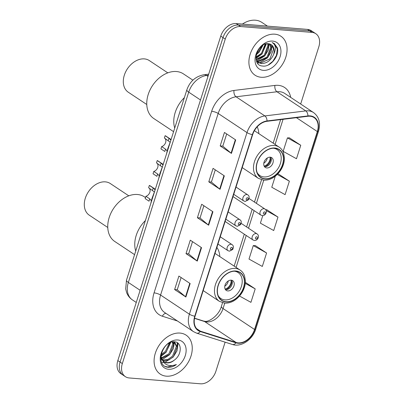 <?xml version="1.0" encoding="UTF-8"?>
<svg xmlns="http://www.w3.org/2000/svg" width="404" height="404" viewBox="0 0 404 404"><rect width="100%" height="100%" fill="white"/><g stroke="black" fill="none" stroke-linecap="round" stroke-linejoin="round"><path stroke-width="0.61" d="M219.852 256.616A25.816 18.604 123.6 0 0 216.887 247.415M258.858 133.648A25.816 18.604 123.6 0 0 257.217 126.8M300.667 104.015L318.827 46.768A14.615 10.529 123.6 0 0 315.776 33.684L311.277 30.694A14.615 10.529 123.6 0 0 307.459 29.401L236.168 23.553A14.615 10.529 123.6 0 0 220.761 36.108L117.827 360.585A14.615 10.529 123.6 0 0 120.882 373.67L123.129 375.164A14.615 10.529 123.6 0 1 120.079 362.08A14.615 10.529 123.6 0 0 123.129 375.164L125.381 376.659A14.615 10.529 123.6 0 0 129.199 377.952L200.49 383.8A14.615 10.529 123.6 0 0 215.898 371.251L225.124 342.168M315.776 33.684A14.615 10.529 123.6 0 0 311.959 32.391L240.673 26.548L238.421 25.053A14.615 10.529 123.6 0 0 223.008 37.602L120.079 362.08L223.008 37.602A14.615 10.529 123.6 0 1 238.421 25.053L309.711 30.896L238.421 25.053L236.168 23.553M313.524 32.189A14.615 10.529 123.6 0 0 309.711 30.896A14.615 10.529 123.6 0 1 313.524 32.189M274.821 34.183A23.381 16.847 123.6 0 0 251.768 50.232A23.381 16.847 123.6 0 0 255.05 75.2A23.381 16.847 123.6 0 0 261.156 77.265A23.381 16.847 123.6 0 0 284.204 61.216A23.381 16.847 123.6 0 0 280.926 36.249A23.381 16.847 123.6 0 0 274.821 34.183A23.381 16.847 123.6 0 0 251.768 50.232A23.381 16.847 123.6 0 0 255.05 75.2A23.381 16.847 123.6 0 0 261.156 77.265A23.381 16.847 123.6 0 0 284.204 61.216A23.381 16.847 123.6 0 0 280.926 36.249A23.381 16.847 123.6 0 0 274.821 34.183M180.007 333.078A23.381 16.847 123.6 0 0 156.954 349.132A23.381 16.847 123.6 0 0 160.231 374.099A23.381 16.847 123.6 0 0 166.337 376.164A23.381 16.847 123.6 0 0 189.39 360.11A23.381 16.847 123.6 0 0 186.113 335.148A23.381 16.847 123.6 0 0 180.007 333.078A23.381 16.847 123.6 0 0 156.954 349.132A23.381 16.847 123.6 0 0 160.231 374.099A23.381 16.847 123.6 0 0 166.337 376.164A23.381 16.847 123.6 0 0 189.39 360.11A23.381 16.847 123.6 0 0 186.113 335.148A23.381 16.847 123.6 0 0 180.007 333.078M310.009 116.226A15.589 11.231 -56.4 0 1 314.08 117.604A15.589 11.231 -56.4 0 1 317.337 131.563L254.55 329.482A15.589 11.231 -56.4 0 1 236.118 342.481L200.394 331.174A15.589 11.231 -56.4 0 1 198.314 330.184A15.589 11.231 -56.4 0 1 195.061 316.226L252.662 134.638A15.589 11.231 -56.4 0 1 266.968 121.301L307.878 116.276A15.589 11.231 -56.4 0 1 310.009 116.226M310.12 115.867A15.978 11.514 123.6 0 0 307.939 115.918L267.029 120.942A15.978 11.514 123.6 0 0 252.364 134.613L194.763 316.201A15.978 11.514 123.6 0 0 200.227 331.522L235.956 342.829A15.978 11.514 123.6 0 0 254.848 329.507L317.63 131.588A15.978 11.514 123.6 0 0 310.12 115.867M266.589 252.985L253.268 245.597L249 259.065L262.317 266.448L266.589 252.985L255.313 245.582M300.758 145.273L287.436 137.885L283.169 151.354L296.486 158.737L300.758 145.273L289.481 137.87M275.281 176.205L271.776 187.254L285.098 194.642L289.37 181.179L278.088 173.776M262.782 215.62L260.388 223.159L273.71 230.543L277.977 217.079L266.701 209.681M240.673 26.548A14.615 10.529 123.6 0 0 225.26 39.097L122.331 363.575A14.615 10.529 123.6 0 0 125.381 376.659M185.875 297.016L174.624 289.542L178.896 276.073L190.148 283.552L185.875 297.016A3.899 1 17.6 0 1 185.532 296.758L189.794 283.32M220.044 189.304L208.792 181.83L213.065 168.367L224.316 175.841L220.044 189.304A3.899 1 17.6 0 1 219.7 189.047L223.962 175.609M231.431 153.404L220.18 145.925L224.452 132.462L235.704 139.936L231.431 153.404A3.899 1 17.6 0 1 231.088 153.146L235.35 139.703M197.268 261.11L186.012 253.636L190.284 240.173L201.535 247.647L197.268 261.11A3.899 1 17.6 0 1 196.92 260.858L201.182 247.415M208.656 225.21L197.399 217.731L201.672 204.267L212.928 211.746L208.656 225.21A3.899 1 17.6 0 1 208.307 224.952L212.575 211.509M239.552 296.041L250.929 302.354L255.202 288.885L245.4 282.376M197.399 217.731L200.031 217.948M203.899 205.747L200.02 217.978L208.307 224.952M186.012 253.636L188.638 253.853M192.511 241.653L188.628 253.884L196.92 260.858M220.18 145.925L222.806 146.142M226.679 133.941L222.796 146.172L231.088 153.146M208.792 181.83L211.418 182.042M215.287 169.842L211.408 182.078L219.7 189.047M174.624 289.542L177.25 289.754M181.118 277.553L177.24 289.789L185.532 296.758M277.977 217.079L266.1 210.494M265.64 209.686L266.837 209.676M289.37 181.179L277.26 174.462M277.927 173.776L278.225 173.776M287.436 137.885L289.618 137.87M253.268 245.597L255.449 245.582M255.202 288.885L245.304 283.401M267.443 26.119L261.772 22.351A24.356 17.549 123.6 0 0 255.414 20.2A24.356 17.549 123.6 0 0 242.405 24.068M269.988 44.046L271.473 47.667L267.786 57.499L258.439 61.666L256.924 61.332M269.554 43.91L270.771 47.197L267.084 57.03L257.737 61.196L256.641 60.989M273.569 54.545A11.014 7.934 123.6 0 0 271.266 44.682A11.014 7.934 123.6 0 0 268.392 43.708C257.277 42.011 250.51 65.347 262.398 66.014C270.392 67.604 279.81 55.57 277.361 47.829L274.25 43.501L272.114 42.536C275.912 44.723 276.397 48.722 273.569 54.545C270.882 60.509 266.776 63.504 261.252 63.534L258.212 62.448L256.383 60.64M271.18 44.627L273.584 49.066L269.897 58.903L260.55 63.064L257.868 62.206M262.863 45.177L259.348 51.894L256.358 54.404M261.858 45.879L258.641 51.424L256.707 53.207M265.842 43.89L262.161 53.762L255.954 57.671M265.191 44.076L261.459 53.293L255.969 56.989M268.115 43.682L268.66 45.793L264.974 55.631L256.181 59.832M267.589 43.667L267.958 45.329L264.272 55.161L256.096 59.368M272.629 41.092A15.882 11.443 123.6 0 0 255.878 54.732A15.882 11.443 123.6 0 0 263.347 70.357A15.882 11.443 123.6 0 0 280.093 56.717A15.882 11.443 123.6 0 0 272.629 41.092M274.225 43.48L277.29 49.046L276.457 55.292L272.836 61.307L268.15 65.039M271.988 45.324L271.18 51.788L267.559 57.802L259.378 62.837M259.025 62.908L257.56 63.08M269.221 43.829L268.332 50.01L264.746 55.934L256.616 60.959M266.453 43.763L261.933 54.065L255.984 58.398M263.115 45.026L259.121 52.197L256.267 54.782M274.745 148.243A16.564 11.933 123.6 0 0 258.419 159.61A16.564 11.933 123.6 0 0 260.742 177.295A16.564 11.933 123.6 0 0 265.064 178.76A16.564 11.933 123.6 0 0 281.391 167.392A16.564 11.933 123.6 0 0 279.068 149.707A16.564 11.933 123.6 0 0 274.745 148.243M184.386 97.617A26.79 19.306 123.6 0 0 174.73 128.058A26.79 19.306 -56.4 0 1 175.21 112.479A26.79 19.306 -56.4 0 1 184.386 97.617M273.261 148.223A15.589 11.231 -56.4 0 1 277.124 149.581A15.589 11.231 -56.4 0 1 279.31 166.226A15.589 11.231 -56.4 0 1 263.943 176.927A15.589 11.231 -56.4 0 1 259.873 175.548A15.589 11.231 -56.4 0 1 257.121 172.513M270.205 157.181A5.848 4.212 123.6 0 0 264.443 161.196A5.848 4.212 123.6 0 0 265.261 167.438A5.848 4.212 123.6 0 0 266.791 167.953A5.848 4.212 123.6 0 0 272.554 163.938A5.848 4.212 123.6 0 0 271.735 157.696A5.848 4.212 123.6 0 0 270.205 157.181M264.408 166.584A5.848 4.212 123.6 0 0 264.822 166.645A5.848 4.212 123.6 0 0 270.185 163.357A5.848 4.212 123.6 0 0 270.619 157.237M270.922 157.782A7.792 5.616 -56.4 0 1 265.029 166.655M270.059 157.171A6.817 4.914 -56.4 0 1 264.13 166.094M192.895 80.169L183.451 73.897A26.79 19.306 123.6 0 0 148.202 94.536A26.79 19.306 123.6 0 0 153.798 118.529L173.584 131.669M167.801 72.856L149.318 60.575A18.998 13.691 123.6 0 0 124.321 75.21A18.998 13.691 123.6 0 0 128.29 92.223L146.773 104.5M173.225 341.824L174.856 342.521L177.255 346.96L173.442 356.712L168.892 359.974L163.968 360.792L162.827 360.57M174.392 342.249L176.361 346.364L172.548 356.116L167.998 359.378L162.514 360.11M174.594 359.919C182.249 354.323 181.886 342.163 174.811 341.845C162.615 339.905 154.586 365.514 167.473 367.196L168.094 367.266C170.862 367.458 173.629 366.549 176.402 364.539C173.301 365.797 170.372 365.963 167.609 365.039C165.281 364.206 163.58 362.55 162.499 360.085A11.014 7.934 123.6 0 0 164.266 361.923A11.014 7.934 123.6 0 0 167.14 362.898A11.014 7.934 123.6 0 0 174.594 359.919C171.947 361.954 169.301 362.837 166.645 362.57L163.933 361.691M162.499 360.085L161.287 357.101L161.08 354.49M162.933 360.984L160.736 357.757M164.645 347.036L163.368 348.844M170.145 342.653L166.297 351.96L161.085 355.49M169.241 343.102L165.403 351.369L161.08 354.535M172.862 341.865L173.685 344.587L169.867 354.338L161.676 358.464M172.301 341.961L172.791 343.991L168.973 353.742L161.459 357.818M173.75 341.794L174.856 342.521M177.816 339.986A15.882 11.443 123.6 0 0 161.065 353.631A15.882 11.443 123.6 0 0 168.529 369.256A15.882 11.443 123.6 0 0 185.279 355.616A15.882 11.443 123.6 0 0 177.816 339.986M176.402 364.539L167.68 366.994L165.499 366.484M177.275 342.688L177.295 347.96M173.967 342.057L173.725 345.587M170.261 342.602L170.15 343.213M177.725 342.991L177.947 344.264L177.018 350.803L173.154 357.101L165.064 362.206M163.918 362.449L161.797 362.595M174.361 341.804L174.407 342.223M174.407 342.264L173.361 348.647L169.579 354.722L162.216 359.626M161.787 359.752L161.489 359.833M161.236 359.898L160.949 359.959M170.776 342.395L166.009 352.349L161.14 356.192M235.739 271.21A16.564 11.933 123.6 0 0 219.407 282.583A16.564 11.933 123.6 0 0 221.73 300.268A16.564 11.933 123.6 0 0 226.058 301.732A16.564 11.933 123.6 0 0 242.385 290.36A16.564 11.933 123.6 0 0 240.062 272.675A16.564 11.933 123.6 0 0 235.739 271.21M145.374 220.584A26.79 19.306 123.6 0 0 135.719 251.025A26.79 19.306 -56.4 0 1 136.204 235.451A26.79 19.306 -56.4 0 1 145.374 220.584M234.254 271.195A15.589 11.231 -56.4 0 1 238.118 272.554A15.589 11.231 -56.4 0 1 240.304 289.198A15.589 11.231 -56.4 0 1 224.932 299.899A15.589 11.231 -56.4 0 1 220.862 298.521A15.589 11.231 -56.4 0 1 218.115 295.486M231.199 280.149A5.848 4.212 123.6 0 0 225.437 284.163A5.848 4.212 123.6 0 0 226.255 290.405A5.848 4.212 123.6 0 0 227.78 290.92A5.848 4.212 123.6 0 0 233.542 286.911A5.848 4.212 123.6 0 0 232.724 280.669A5.848 4.212 123.6 0 0 231.199 280.149M225.402 289.557A5.848 4.212 123.6 0 0 225.811 289.612A5.848 4.212 123.6 0 0 231.179 286.325A5.848 4.212 123.6 0 0 231.608 280.209M231.916 280.755A7.792 5.616 -56.4 0 1 226.018 289.623M231.048 280.144A6.817 4.914 -56.4 0 1 225.119 289.062M145.496 197.566L144.44 196.864A26.79 19.306 123.6 0 0 109.196 217.509A26.79 19.306 123.6 0 0 114.792 241.496L134.572 254.641M128.79 195.824L110.307 183.542A18.998 13.691 123.6 0 0 85.315 198.182A18.998 13.691 123.6 0 0 89.284 215.191L107.767 227.472M171.089 139.526L165.958 136.113A7.307 5.267 -56.4 0 0 165.12 135.694L168.978 138.259L170.897 140.127M165.529 149.137L164.792 151.45L160.933 148.889L161.671 146.571L165.529 149.137L167.312 151.222M170.559 141.203L167.7 148.899L166.493 154.015M165.12 135.694L164.388 138.011L170.16 142.243M164.817 138.299A4.873 3.51 -56.4 0 1 165.509 142.834A4.873 3.51 -56.4 0 1 161.671 146.571M163.201 164.388L158.07 160.979A7.307 5.267 -56.4 0 0 157.232 160.56L161.09 163.125L163.014 164.989M157.641 173.998L156.909 176.316L153.045 173.75L153.783 171.437L157.641 173.998L159.423 176.083M162.671 166.064L159.812 173.765L158.605 178.881M157.232 160.56L156.499 162.873L162.272 167.11M156.929 163.16A4.873 3.51 -56.4 0 1 157.626 167.7A4.873 3.51 -56.4 0 1 153.783 171.437M155.318 189.254L150.182 185.84A7.307 5.267 -56.4 0 0 149.344 185.421L153.202 187.986L155.126 189.855M149.753 198.864L149.02 201.177L145.162 198.617L145.894 196.299L149.753 198.864L151.54 200.95M154.782 190.93L151.924 198.627L150.717 203.742M149.344 185.421L148.611 187.739L154.384 191.971M149.046 188.027A4.873 3.51 -56.4 0 1 149.738 192.562A4.873 3.51 -56.4 0 1 145.894 196.299M220.761 36.108L225.26 39.097M307.459 29.401L311.959 32.391M117.827 360.585L122.331 363.575M208.338 75.265L206.601 75.477L207.979 76.396M186.86 89.814A9.741 2.5 17.6 0 0 188.719 92.152L128.351 282.457A19.483 14.039 123.6 0 0 132.421 299.904C129.704 298.061 127.755 295.582 126.583 292.461L125.695 288.956L126.492 280.124L186.86 89.814C189.87 81.396 195.551 76.376 203.899 74.755A9.741 5.747 83 0 1 206.601 75.477A19.483 14.039 123.6 0 0 188.719 92.152L200.5 99.975M126.492 280.124A9.741 2.5 17.6 0 0 128.351 282.457L140.127 290.284M236.118 342.481L204.611 321.549A15.589 11.231 123.6 0 0 206.606 321.932A15.589 11.231 123.6 0 0 223.043 308.55L224.755 303.151M194.516 318.352L204.611 321.549A8.767 5.954 -72.4 0 0 203.571 321.049L204.757 321.276C208.616 322.437 219.008 315.474 221.367 306.444A8.767 2.247 17.6 0 0 223.043 308.55L254.55 329.482M317.337 131.563L296.44 117.68M177.452 320.998L162.383 316.231A24.356 17.549 -56.4 0 1 154.055 292.87L211.656 111.287A4.873 1.247 17.6 0 1 218.18 113.458L246.99 132.598A19.483 14.039 -56.4 0 1 264.873 115.928L305.783 110.903A19.483 14.039 -56.4 0 1 308.449 110.842A19.483 14.039 -56.4 0 1 313.534 112.565L284.724 93.425A19.483 14.039 123.6 0 0 279.639 91.703A19.483 14.039 123.6 0 0 276.972 91.764L236.062 96.788A19.483 14.039 123.6 0 0 218.18 113.458L160.58 295.046A19.483 14.039 123.6 0 0 164.65 312.494L193.46 331.634A19.483 14.039 -56.4 0 1 189.39 314.186L246.99 132.598A4.873 1.247 17.6 0 0 252.364 134.613M307.939 115.918A4.873 2.873 83 0 0 305.783 110.903L276.972 91.764A4.873 2.873 -97 0 1 274.917 85.421A24.356 17.549 -56.4 0 1 290.683 97.384M194.763 316.201A4.873 1.247 -162.4 0 1 189.39 314.186L160.58 295.046A4.873 1.247 17.6 0 0 154.055 292.87M200.227 331.522A4.873 3.308 107.6 0 1 196.632 333.149L232.361 344.461C241.092 347.541 252.667 339.618 255.752 329.098L318.534 131.179A4.873 1.247 -162.4 0 1 317.63 131.588M211.656 111.287A24.356 17.549 -56.4 0 1 234.007 90.445A4.873 2.873 -97 0 0 236.062 96.788L264.873 115.928A4.873 2.873 83 0 1 267.029 120.942M235.956 342.829A4.873 3.308 107.6 0 1 232.361 344.461M254.848 329.507A4.873 1.247 17.6 0 0 255.752 329.098M234.007 90.445L274.917 85.421M165.938 313.347A4.873 3.308 -72.4 0 0 162.383 316.231M200.394 331.174L196.597 328.649M236.093 267.408L246.223 235.471M248.521 228.23L254.111 210.61M256.409 203.363L263.761 180.184M275.099 144.435L283.068 119.321M264.994 178.982A16.806 12.11 123.6 0 0 282.714 164.554A16.806 12.11 123.6 0 0 274.816 148.016A16.806 12.11 123.6 0 0 257.096 162.448A16.806 12.11 123.6 0 0 264.994 178.982M274.26 145.475A18.756 13.514 -56.4 0 1 279.159 147.132C281.164 148.475 282.628 150.384 283.552 152.863L284.446 158.014C284.441 162.287 283.138 166.438 280.527 170.478C275.74 177.159 270.135 180.396 263.711 180.179L258.403 178.376A18.756 13.514 -56.4 0 1 255.772 158.348A18.756 13.514 -56.4 0 1 274.26 145.475M267.266 157.994A5.651 4.075 -56.4 0 1 263.802 163.201M225.988 301.955A16.806 12.11 123.6 0 0 243.708 287.522A16.806 12.11 123.6 0 0 235.81 270.988A16.806 12.11 123.6 0 0 218.089 285.421A16.806 12.11 123.6 0 0 225.988 301.955M235.254 268.443A18.756 13.514 -56.4 0 1 240.148 270.104C242.158 271.443 243.622 273.356 244.546 275.836L245.44 280.987C245.435 285.254 244.127 289.41 241.516 293.445C236.734 300.132 231.123 303.364 224.7 303.146L219.392 301.344A18.756 13.514 -56.4 0 1 216.761 281.32A18.756 13.514 -56.4 0 1 235.254 268.443M228.26 280.962A5.651 4.075 -56.4 0 1 224.796 286.173M233.012 196.591L260.878 215.105A3.651 2.631 -56.4 0 1 260.363 211.206A3.651 2.631 -56.4 0 1 263.964 208.696A3.651 2.631 -56.4 0 1 264.918 209.019L249.066 198.485M264.66 211.878A1.217 0.879 123.6 0 0 263.378 212.923A1.217 0.879 123.6 0 0 263.948 214.12A1.217 0.879 123.6 0 0 265.231 213.075A1.217 0.879 123.6 0 0 264.66 211.878M225.124 221.458L252.99 239.971A3.651 2.631 -56.4 0 1 252.475 236.067A3.651 2.631 -56.4 0 1 256.075 233.562A3.651 2.631 -56.4 0 1 257.03 233.886L241.178 223.351M256.772 236.739A1.217 0.879 123.6 0 0 255.49 237.784A1.217 0.879 123.6 0 0 256.06 238.981A1.217 0.879 123.6 0 0 257.343 237.936A1.217 0.879 123.6 0 0 256.772 236.739M246.819 194.536A3.651 2.631 -56.4 0 1 247.773 194.859C249.313 195.788 249.551 197.425 248.495 199.763L245.198 201.45L243.728 200.945A3.651 2.631 -56.4 0 1 243.218 197.046A3.651 2.631 -56.4 0 1 246.819 194.536M246.804 199.96A1.217 0.879 123.6 0 0 248.086 198.914A1.217 0.879 123.6 0 0 247.516 197.713A1.217 0.879 123.6 0 0 246.228 198.758A1.217 0.879 123.6 0 0 246.804 199.96M168.978 138.259L168.246 140.572M238.931 219.397A3.651 2.631 -56.4 0 1 239.885 219.72C241.425 220.65 241.668 222.286 240.607 224.624L237.31 226.316L235.84 225.806A3.651 2.631 -56.4 0 1 235.33 221.907A3.651 2.631 -56.4 0 1 238.931 219.397M238.916 224.821A1.217 0.879 123.6 0 0 240.198 223.776A1.217 0.879 123.6 0 0 239.628 222.579A1.217 0.879 123.6 0 0 238.34 223.624A1.217 0.879 123.6 0 0 238.916 224.821M161.09 163.125L160.358 165.438M231.043 244.263A3.651 2.631 -56.4 0 1 231.997 244.587C233.537 245.516 233.78 247.147 232.719 249.485L229.422 251.177L227.957 250.672A3.651 2.631 -56.4 0 1 227.442 246.768A3.651 2.631 -56.4 0 1 231.043 244.263M231.027 249.687A1.217 0.879 123.6 0 0 232.31 248.637A1.217 0.879 123.6 0 0 231.739 247.44A1.217 0.879 123.6 0 0 230.457 248.485A1.217 0.879 123.6 0 0 231.027 249.687M153.202 187.986L152.47 190.299M132.421 299.904L136.264 302.46M203.899 74.755L208.686 74.164M193.46 331.634L196.632 333.149M318.534 131.179C320.801 123.063 319.135 116.857 313.534 112.565M194.551 318.19L203.571 321.049M221.367 306.444L222.533 302.768M234.158 266.125L244.289 234.189M246.586 226.942L252.177 209.328M254.475 202.081L261.545 179.8M273.165 143.152L280.634 119.624M257.505 61.984L258.212 62.448M254.399 130.684L279.159 147.132M242.203 167.609L258.403 178.376M277.124 149.581L275.174 148.288M259.873 175.548L257.919 174.255M214.994 253.389L240.148 270.104M203.192 290.582L219.392 301.344M238.118 272.554L236.163 271.256M220.862 298.521L218.912 297.223M260.878 215.105L262.342 215.615C265.418 216.034 268.104 211.024 264.918 209.019M252.99 239.971L254.454 240.476C257.53 240.895 260.216 235.886 257.03 233.886M236.032 187.057L247.773 194.859M233.734 194.304L243.728 200.945M228.149 211.923L239.885 219.72M225.846 219.17L235.84 225.806M220.261 236.784L231.997 244.587M217.963 244.031L227.957 250.672"/></g></svg>
